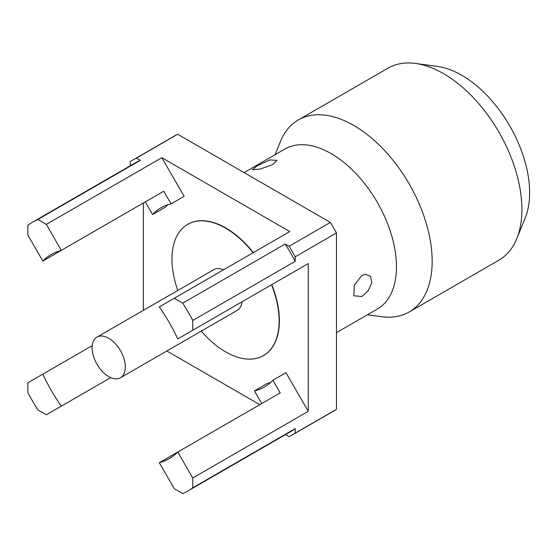 <?xml version="1.0" encoding="UTF-8"?>
<svg xmlns="http://www.w3.org/2000/svg" width="557" height="557" viewBox="0 0 557 557"><rect width="100%" height="100%" fill="white"/><g stroke="black" fill="none" stroke-linecap="round" stroke-linejoin="round"><path stroke-width="0.84" d="M177.794 290.462A75.766 43.745 60 0 1 187.667 224.374A75.766 43.745 60 0 1 253.045 252.774M271.524 284.78A75.766 43.745 60 0 1 271.941 285.845A75.766 43.745 60 0 1 263.426 355.603A75.766 43.745 60 0 1 201.265 331.109M187.8 224.304A75.766 43.745 60 0 1 187.925 224.227A75.766 43.745 60 0 1 253.31 252.627M271.788 284.634A75.766 43.745 60 0 1 272.206 285.692A75.766 43.745 60 0 1 263.691 355.45A75.766 43.745 60 0 1 263.558 355.526M92.135 347.853A23.471 13.549 60 0 1 97.002 337.11A23.471 13.549 60 0 1 115.083 343.397A23.471 13.549 60 0 1 125.325 367.014A23.471 13.549 60 0 1 120.465 377.757A23.471 13.549 60 0 1 102.384 371.47A23.471 13.549 60 0 1 92.135 347.853M97.002 337.11L213.811 269.665A23.471 13.549 60 0 1 223.538 269.811M256.895 165.993L269.985 159.894L276.954 160.402L272.714 164.58L260.391 169.029L252.391 169.725L256.895 165.993M361.841 296.547L353.841 295.781L354.343 285.149L361.841 275.45L365.427 274.239L370.6 276.39L371.742 283.033L368.073 290.893L361.841 296.547M275.067 154.714L280.519 141.381A110.871 64.013 60 0 1 298.322 119.95A110.871 64.013 60 0 1 353.758 125.443A110.871 64.013 60 0 1 426.189 223.141A110.871 64.013 60 0 1 409.193 311.99A110.871 64.013 60 0 1 381.733 316.689L367.467 314.747M298.322 119.95L388.062 68.135A110.871 64.013 60 0 1 415.522 63.435A110.871 64.013 60 0 1 443.497 73.628A110.871 64.013 60 0 1 516.736 238.744A110.871 64.013 60 0 1 498.933 260.175L409.193 311.99M244.091 172.6L284.926 149.018A92.392 53.347 60 0 1 331.123 153.593A92.392 53.347 60 0 1 391.487 235.012A92.392 53.347 60 0 1 377.326 309.051L336.484 332.633M415.522 63.435L437.586 66.443A95.936 55.387 60 0 1 461.795 75.265A95.936 55.387 60 0 1 525.167 218.135L516.736 238.744M285.518 434.606L289.097 436.674A158.919 91.752 -120 0 0 292.202 435.01L333.49 411.17A158.919 91.752 -120 0 0 336.484 409.311L336.484 232.986A158.919 91.752 -120 0 0 330.385 222.417L177.683 134.258A158.919 91.752 -120 0 0 174.571 135.915L133.283 159.755A158.919 91.752 -120 0 0 130.289 161.621L130.289 165.749M292.202 435.01A158.919 91.752 -120 0 0 295.196 433.151L295.196 428.646L192.75 487.793L192.75 477.997L308.258 411.31L308.258 263.572L192.75 330.259L192.75 320.47L295.196 261.324L295.196 256.819A158.919 91.752 -120 0 0 289.097 246.257L285.191 244.008L182.752 303.154L174.271 298.253L289.779 231.566L161.836 157.701L46.328 224.387L37.848 219.493L140.294 160.346L136.388 158.097A158.919 91.752 -120 0 0 133.283 159.755M140.294 160.346A155.222 89.621 -120 0 0 135.128 162.957L32.689 222.097A155.222 89.621 -120 0 0 27.85 225.265L27.85 235.061L42.84 261.024L145.286 201.878L152.59 214.542L165.659 206.995A103.484 59.745 60 0 1 167.949 204.711M192.75 477.997L177.76 452.033L159.281 462.7L174.271 488.67L182.752 493.565A155.222 89.621 -120 0 0 187.911 490.954L290.357 431.814A155.222 89.621 -120 0 0 295.196 428.646M295.196 261.324A155.222 89.621 -120 0 0 285.191 244.008M336.484 232.986L295.196 256.819M295.196 433.151L336.484 409.311M177.683 134.258L136.388 158.097M289.097 246.257L330.385 222.417M166.828 350.994L259.799 404.667M92.26 345.605L27.85 382.791L27.85 392.588A155.222 89.621 -120 0 0 37.848 409.903L46.328 414.798L110.739 377.611M143.358 202.992L143.358 310.34M174.271 298.253L159.281 306.914A117.896 68.065 -120 0 1 177.76 338.921L192.75 330.259M192.75 320.47A155.222 89.621 -120 0 0 182.752 303.154M159.281 462.7A117.896 68.065 -120 0 0 169.244 458.627A117.896 68.065 -120 0 0 177.76 452.033L280.199 392.887L272.888 380.229L285.957 372.682L308.258 411.31M187.911 490.954A155.222 89.621 -120 0 0 192.75 487.793M42.84 374.137A117.896 68.065 -120 0 0 61.319 406.144M37.848 219.493A155.222 89.621 -120 0 0 32.689 222.097M161.836 157.701L184.137 196.329L171.076 203.869L163.765 191.211L61.319 250.358A117.896 68.065 -120 0 0 51.355 254.424A117.896 68.065 -120 0 0 42.84 261.024M61.319 250.358L46.328 224.387M285.957 276.446A103.484 59.745 60 0 1 285.957 276.453L308.258 263.572M280.199 279.774L272.888 283.993M261.72 403.553L254.41 390.896A103.484 59.745 -120 0 0 264.484 387.004A103.484 59.745 -120 0 0 272.888 380.229M270.605 382.513A103.484 59.745 60 0 1 267.478 383.355L254.41 390.896M171.076 203.869A103.484 59.745 -120 0 0 161.001 207.768A103.484 59.745 -120 0 0 152.59 214.542M242.023 301.817A23.471 13.549 60 0 1 237.282 310.312L120.465 377.757"/></g></svg>
